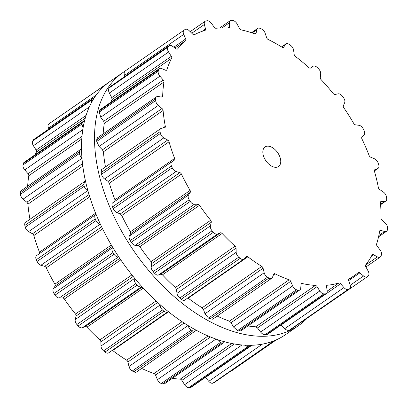 <?xml version="1.0" encoding="UTF-8"?>
<svg xmlns="http://www.w3.org/2000/svg" width="408" height="408" viewBox="0 0 408 408"><rect width="100%" height="100%" fill="white"/><g stroke="black" fill="none" stroke-linecap="round" stroke-linejoin="round"><path stroke-width="0.61" d="M114.633 217.826A154.025 92.692 -124.7 0 1 122.941 72.517A154.025 92.692 -124.7 0 1 124.889 71.227A154.025 92.692 -124.7 0 0 122.941 72.517L109.941 81.529A154.025 92.692 -124.7 0 0 101.633 226.838A154.025 92.692 -124.7 0 1 109.941 81.529L122.941 72.517A154.025 92.692 -124.7 0 0 114.633 217.826A154.025 92.692 -124.7 0 0 298.462 325.671A154.025 92.692 -124.7 0 1 114.633 217.826M101.633 226.838A154.025 92.692 -124.7 0 0 285.462 334.688L298.462 325.671A154.025 92.692 -124.7 0 0 307.29 318.082A154.025 92.692 -124.7 0 1 298.462 325.671L285.462 334.688A154.025 92.692 -124.7 0 1 101.633 226.838L44.681 266.353L40.892 265.276A4.753 2.861 -124.7 0 1 37.021 261.502A154.005 92.682 -124.7 0 1 36.638 260.625A154.005 92.682 -124.7 0 1 36.261 259.748A4.753 2.861 -124.7 0 1 36.649 255.551A4.753 2.861 -124.7 0 1 36.674 255.536L95.819 214.531M348.697 289.17A154.005 92.682 -124.7 0 1 348.136 289.4A4.753 2.861 -124.7 0 1 343.944 287.599L340.609 283.749A1.979 1.193 55.3 0 0 338.926 282.974A144.697 87.082 -124.7 0 1 333.224 284.381A144.697 87.082 -124.7 0 1 327.262 285.248A1.979 1.193 55.3 0 0 326.895 285.381A1.979 1.193 55.3 0 0 326.548 286.487L327.17 290.868A4.753 2.861 -124.7 0 1 326.339 293.525A4.753 2.861 -124.7 0 1 325.283 293.852A154.005 92.682 -124.7 0 1 324.62 293.867A154.005 92.682 -124.7 0 1 323.952 293.872A4.753 2.861 -124.7 0 1 319.801 290.981L317.062 286.63A1.979 1.193 55.3 0 0 315.404 285.427A144.697 87.082 -124.7 0 1 308.846 284.743A144.697 87.082 -124.7 0 1 302.139 283.529A1.979 1.193 55.3 0 0 301.425 283.637A1.979 1.193 55.3 0 0 301.063 284.34L300.716 288.247A4.753 2.861 -124.7 0 1 299.849 289.94A4.753 2.861 -124.7 0 1 297.952 290.149A154.005 92.682 -124.7 0 1 297.223 289.945A154.005 92.682 -124.7 0 1 296.494 289.731A4.753 2.861 -124.7 0 1 292.638 285.926L290.669 281.352A1.979 1.193 55.3 0 0 289.145 279.791A144.697 87.082 -124.7 0 1 282.147 277.068A144.697 87.082 -124.7 0 1 275.104 273.839A1.979 1.193 55.3 0 0 274.023 273.814A1.979 1.193 55.3 0 0 273.743 274.176L272.442 277.364A4.753 2.861 -124.7 0 1 271.769 278.225A4.753 2.861 -124.7 0 1 268.974 278.067A154.005 92.682 -124.7 0 1 268.229 277.654A154.005 92.682 -124.7 0 1 267.48 277.236A4.753 2.861 -124.7 0 1 264.17 272.753L263.094 268.245A1.979 1.193 55.3 0 0 261.793 266.424A144.697 87.082 -124.7 0 1 254.796 261.829A144.697 87.082 -124.7 0 1 247.865 256.795A1.979 1.193 55.3 0 0 246.406 256.535A1.979 1.193 55.3 0 0 246.294 256.632L244.127 258.896A4.753 2.861 -124.7 0 1 243.862 259.126A4.753 2.861 -124.7 0 1 240.174 258.356A154.005 92.682 -124.7 0 1 239.455 257.764A154.005 92.682 -124.7 0 1 238.741 257.162A4.753 2.861 -124.7 0 1 236.176 252.292L236.064 248.13A1.979 1.193 55.3 0 0 235.074 246.167A144.697 87.082 -124.7 0 1 228.511 239.986A144.697 87.082 -124.7 0 1 222.125 233.463A1.979 1.193 55.3 0 0 220.453 232.81L217.551 234.014A4.753 2.861 -124.7 0 1 213.364 232.264A154.005 92.682 -124.7 0 1 212.716 231.525A154.005 92.682 -124.7 0 1 212.078 230.785A4.753 2.861 -124.7 0 1 210.421 225.828L211.278 222.273A1.979 1.193 55.3 0 0 210.661 220.289A144.697 87.082 -124.7 0 1 204.944 212.915A144.697 87.082 -124.7 0 1 199.507 205.306A1.979 1.193 55.3 0 0 197.834 204.209L194.381 204.275A4.753 2.861 -124.7 0 1 190.22 201.424A154.005 92.682 -124.7 0 1 189.689 200.588A154.005 92.682 -124.7 0 1 189.164 199.752A4.753 2.861 -124.7 0 1 188.522 195.019L190.296 192.296A1.979 1.193 55.3 0 0 190.087 190.419A144.697 87.082 -124.7 0 1 185.579 182.315A144.697 87.082 -124.7 0 1 181.433 174.104A1.979 1.193 55.3 0 0 179.867 172.625L176.078 171.549A4.753 2.861 -124.7 0 1 172.207 167.775A154.005 92.682 -124.7 0 1 171.824 166.898A154.005 92.682 -124.7 0 1 171.447 166.02A4.753 2.861 -124.7 0 1 171.834 161.828A4.753 2.861 -124.7 0 1 171.86 161.808L174.435 160.089A1.979 1.193 55.3 0 0 174.446 160.079A1.979 1.193 55.3 0 0 174.644 158.431A144.697 87.082 -124.7 0 1 171.63 150.103A144.697 87.082 -124.7 0 1 169.034 141.805A1.979 1.193 55.3 0 0 167.673 140.046L163.786 137.894A4.753 2.861 -124.7 0 1 160.446 133.436A154.005 92.682 -124.7 0 1 160.237 132.569A154.005 92.682 -124.7 0 1 160.028 131.702A4.753 2.861 -124.7 0 1 160.772 128.566A4.753 2.861 -124.7 0 1 161.471 128.28L164.689 127.668A1.979 1.193 55.3 0 0 164.985 127.546A1.979 1.193 55.3 0 0 165.311 126.337A144.697 87.082 -124.7 0 1 163.98 118.31A144.697 87.082 -124.7 0 1 163.093 110.451A1.979 1.193 55.3 0 0 162.017 108.513L158.284 105.422A4.753 2.861 -124.7 0 1 155.688 100.562A154.005 92.682 -124.7 0 1 155.657 99.756A154.005 92.682 -124.7 0 1 155.637 98.955A4.753 2.861 -124.7 0 1 156.514 96.834A4.753 2.861 -124.7 0 1 158.018 96.538L161.675 97.073A1.979 1.193 55.3 0 0 162.302 96.951A1.979 1.193 55.3 0 0 162.67 96.155A144.697 87.082 -124.7 0 1 163.098 88.934A144.697 87.082 -124.7 0 1 163.985 81.998A1.979 1.193 55.3 0 0 163.266 80.009L159.911 76.174A4.753 2.861 -124.7 0 1 158.217 71.211A154.005 92.682 -124.7 0 1 158.381 70.528A154.005 92.682 -124.7 0 1 158.544 69.844A4.753 2.861 -124.7 0 1 159.329 68.621A4.753 2.861 -124.7 0 1 161.711 68.575L165.582 70.232A1.979 1.193 55.3 0 0 166.571 70.217A1.979 1.193 55.3 0 0 166.877 69.778A144.697 87.082 -124.7 0 1 169.05 63.816A144.697 87.082 -124.7 0 1 171.646 58.247A1.979 1.193 55.3 0 0 171.329 56.33L168.57 51.989A4.753 2.861 -124.7 0 1 167.887 47.241A154.005 92.682 -124.7 0 1 168.224 46.711A154.005 92.682 -124.7 0 1 168.565 46.191A4.753 2.861 -124.7 0 1 169.045 45.696A4.753 2.861 -124.7 0 1 172.324 46.155L176.159 48.822A1.979 1.193 55.3 0 0 177.526 49.016A1.979 1.193 55.3 0 0 177.684 48.863A144.697 87.082 -124.7 0 1 181.453 44.538A144.697 87.082 -124.7 0 1 185.604 40.683A1.979 1.193 55.3 0 0 185.706 38.954L183.712 34.384A4.753 2.861 -124.7 0 1 184.084 30.151A4.753 2.861 -124.7 0 1 184.084 30.146A154.005 92.682 -124.7 0 1 184.579 29.815A154.005 92.682 -124.7 0 1 185.074 29.483A4.753 2.861 -124.7 0 1 189.184 30.687L192.744 34.196A1.979 1.193 55.3 0 0 194.402 34.731A144.697 87.082 -124.7 0 1 199.537 32.309A144.697 87.082 -124.7 0 1 204.974 30.406A1.979 1.193 55.3 0 0 205.188 30.309A1.979 1.193 55.3 0 0 205.494 28.983L204.393 24.47A4.753 2.861 -124.7 0 1 205.122 21.293A4.753 2.861 -124.7 0 1 205.795 21.012A154.005 92.682 -124.7 0 1 206.412 20.885A154.005 92.682 -124.7 0 1 207.029 20.767A4.753 2.861 -124.7 0 1 211.237 23.134L214.297 27.27A1.979 1.193 55.3 0 0 215.98 28.264A144.697 87.082 -124.7 0 1 222.161 27.897A144.697 87.082 -124.7 0 1 228.546 28.075A1.979 1.193 55.3 0 0 229.082 27.943A1.979 1.193 55.3 0 0 229.444 27.04L229.306 22.863A4.753 2.861 -124.7 0 1 230.183 20.701A4.753 2.861 -124.7 0 1 231.652 20.4A154.005 92.682 -124.7 0 1 232.356 20.497A154.005 92.682 -124.7 0 1 233.055 20.599A4.753 2.861 -124.7 0 1 237.094 23.975L239.465 28.473A1.979 1.193 55.3 0 0 241.067 29.866A144.697 87.082 -124.7 0 1 247.901 31.584A144.697 87.082 -124.7 0 1 254.832 33.823A1.979 1.193 55.3 0 0 255.729 33.767A1.979 1.193 55.3 0 0 256.061 33.247L256.892 29.672A4.753 2.861 -124.7 0 1 257.683 28.412A4.753 2.861 -124.7 0 1 260.029 28.356A154.005 92.682 -124.7 0 1 260.773 28.667A154.005 92.682 -124.7 0 1 261.518 28.988A4.753 2.861 -124.7 0 1 265.129 33.16L266.664 37.74A1.979 1.193 55.3 0 0 268.087 39.443A144.697 87.082 -124.7 0 1 275.14 43.131A144.697 87.082 -124.7 0 1 282.183 47.297A1.979 1.193 55.3 0 0 283.453 47.425A1.979 1.193 55.3 0 0 283.662 47.211L285.411 44.462A4.753 2.861 -124.7 0 1 285.906 43.942A4.753 2.861 -124.7 0 1 289.15 44.38A154.005 92.682 -124.7 0 1 289.884 44.885A154.005 92.682 -124.7 0 1 290.624 45.4A4.753 2.861 -124.7 0 1 293.587 50.113L294.183 54.483A1.979 1.193 55.3 0 0 295.336 56.391A144.697 87.082 -124.7 0 1 302.175 61.822A144.697 87.082 -124.7 0 1 308.882 67.646A1.979 1.193 55.3 0 0 310.519 68.059L313.074 66.305A4.753 2.861 -124.7 0 1 317.174 67.463A154.005 92.682 -124.7 0 1 317.863 68.136A154.005 92.682 -124.7 0 1 318.546 68.809A4.753 2.861 -124.7 0 1 320.673 73.761L320.295 77.653A1.979 1.193 55.3 0 0 321.106 79.642A144.697 87.082 -124.7 0 1 327.298 86.471A144.697 87.082 -124.7 0 1 333.254 93.595A1.979 1.193 55.3 0 0 334.937 94.478L338.145 93.835A4.753 2.861 -124.7 0 1 342.348 96.155A154.005 92.682 -124.7 0 1 342.944 96.946A154.005 92.682 -124.7 0 1 343.531 97.742A4.753 2.861 -124.7 0 1 344.689 102.627L343.363 105.789A1.979 1.193 55.3 0 0 343.781 107.737A144.697 87.082 -124.7 0 1 348.932 115.535A144.697 87.082 -124.7 0 1 353.762 123.512A1.979 1.193 55.3 0 0 355.394 124.807L359.045 125.317A4.753 2.861 -124.7 0 1 363.095 128.653A154.005 92.682 -124.7 0 1 363.554 129.52A154.005 92.682 -124.7 0 1 364.007 130.382A4.753 2.861 -124.7 0 1 364.125 134.89L361.932 137.129A1.979 1.193 55.3 0 0 361.932 138.914A144.697 87.082 -124.7 0 1 365.721 147.191A144.697 87.082 -124.7 0 1 369.118 155.514A1.979 1.193 55.3 0 0 370.597 157.146L374.462 158.768A4.753 2.861 -124.7 0 1 378.099 162.919A154.005 92.682 -124.7 0 1 378.395 163.797A154.005 92.682 -124.7 0 1 378.69 164.679A4.753 2.861 -124.7 0 1 378.099 168.341A4.753 2.861 -124.7 0 1 377.757 168.524L374.835 169.703A1.979 1.193 55.3 0 0 374.692 169.779A1.979 1.193 55.3 0 0 374.416 171.207A144.697 87.082 -124.7 0 1 376.604 179.449A144.697 87.082 -124.7 0 1 378.359 187.593A1.979 1.193 55.3 0 0 379.593 189.455L383.433 192.097A4.753 2.861 -124.7 0 1 386.422 196.794A154.005 92.682 -124.7 0 1 386.544 197.635A154.005 92.682 -124.7 0 1 386.656 198.477A4.753 2.861 -124.7 0 1 385.82 201.093A4.753 2.861 -124.7 0 1 384.734 201.419L381.266 201.455A1.979 1.193 55.3 0 0 380.812 201.593A1.979 1.193 55.3 0 0 380.455 202.592A144.697 87.082 -124.7 0 1 380.909 210.278A144.697 87.082 -124.7 0 1 380.904 217.734A1.979 1.193 55.3 0 0 381.811 219.713L385.387 223.201A4.753 2.861 -124.7 0 1 387.549 228.154A154.005 92.682 -124.7 0 1 387.478 228.903A154.005 92.682 -124.7 0 1 387.406 229.653A4.753 2.861 -124.7 0 1 386.549 231.311A4.753 2.861 -124.7 0 1 384.611 231.509L380.817 230.403A1.979 1.193 55.3 0 0 380.011 230.489A1.979 1.193 55.3 0 0 379.664 231.096A144.697 87.082 -124.7 0 1 378.354 237.742A144.697 87.082 -124.7 0 1 376.594 244.045A1.979 1.193 55.3 0 0 377.12 246.014L380.2 250.135A4.753 2.861 -124.7 0 1 381.398 255.026A154.005 92.682 -124.7 0 1 381.149 255.638A154.005 92.682 -124.7 0 1 380.894 256.244A4.753 2.861 -124.7 0 1 380.231 257.081A4.753 2.861 -124.7 0 1 377.4 256.897L373.519 254.72A1.979 1.193 55.3 0 0 372.341 254.648A1.979 1.193 55.3 0 0 372.096 254.929A144.697 87.082 -124.7 0 1 369.102 260.115A144.697 87.082 -124.7 0 1 365.701 264.869A1.979 1.193 55.3 0 0 365.808 266.705L368.205 271.192A4.753 2.861 -124.7 0 1 368.358 275.721A154.005 92.682 -124.7 0 1 367.945 276.155A154.005 92.682 -124.7 0 1 367.521 276.588A4.753 2.861 -124.7 0 1 367.276 276.792A4.753 2.861 -124.7 0 1 363.559 275.997L359.83 272.886A1.979 1.193 55.3 0 0 358.28 272.549A1.979 1.193 55.3 0 0 358.224 272.595A144.697 87.082 -124.7 0 1 354.236 275.65A144.697 87.082 -124.7 0 1 353.736 275.992A144.697 87.082 -124.7 0 1 348.906 278.894A1.979 1.193 55.3 0 0 348.83 278.939A1.979 1.193 55.3 0 0 348.59 280.485L350.151 285.065A4.753 2.861 -124.7 0 1 349.574 288.767A4.753 2.861 -124.7 0 1 349.253 288.94A154.005 92.682 -124.7 0 1 348.697 289.17M279.205 155.295A11.883 7.15 55.3 0 0 265.022 146.972A11.883 7.15 55.3 0 0 265.914 160.813A11.883 7.15 55.3 0 0 278.562 166.505A11.883 7.15 55.3 0 0 279.205 155.295M348.136 289.4L289.185 330.271A154.005 92.682 55.3 0 0 289.746 330.041A154.005 92.682 55.3 0 0 290.307 329.812L349.574 288.767M289.185 330.271C287.671 330.597 286.186 330.057 284.743 328.644L280.959 324.992M326.339 293.525L267.368 334.417L266.332 334.723A154.005 92.682 55.3 0 1 265.669 334.739A154.005 92.682 55.3 0 1 265.001 334.744C263.277 334.535 261.809 333.627 260.6 332.025L257.484 327.94L255.724 326.803A144.697 87.082 55.3 0 1 249.171 326.12A144.697 87.082 55.3 0 1 247.931 325.936M367.276 276.792L307.403 318.005M299.849 289.94L240.832 330.857L239.001 331.021A154.005 92.682 55.3 0 1 238.272 330.817A154.005 92.682 55.3 0 1 237.543 330.602L233.437 326.971L231.091 322.662L229.464 321.167A144.697 87.082 55.3 0 1 222.467 318.444A144.697 87.082 55.3 0 1 217.189 316.072M271.769 278.225L212.69 319.189L210.023 318.939A154.005 92.682 55.3 0 1 209.279 318.526A154.005 92.682 55.3 0 1 208.534 318.107L204.969 313.798L203.516 309.55L202.118 307.8A144.697 87.082 55.3 0 1 195.116 303.205A144.697 87.082 55.3 0 1 188.185 298.171L187.853 297.957M184.926 299.946C184.238 300.742 183.003 300.502 181.223 299.227A154.005 92.682 55.3 0 1 180.509 298.636A154.005 92.682 55.3 0 1 179.79 298.034C178.092 296.422 177.154 294.856 176.975 293.337L176.486 289.435L175.394 287.543A144.697 87.082 55.3 0 1 168.83 281.367A144.697 87.082 55.3 0 1 162.445 274.839L160.874 274.12L158.35 275.063C157.371 275.446 156.06 274.803 154.413 273.136A154.005 92.682 55.3 0 1 153.77 272.396A154.005 92.682 55.3 0 1 153.127 271.657C151.654 269.744 151.021 268.148 151.22 266.873L151.7 263.578L150.98 261.666A144.697 87.082 55.3 0 1 145.263 254.291A144.697 87.082 55.3 0 1 139.832 246.687L138.256 245.519L135.181 245.32C133.987 245.264 132.682 244.254 131.274 242.296A154.005 92.682 55.3 0 1 130.744 241.459A154.005 92.682 55.3 0 1 130.213 240.623C129.061 238.532 128.765 237.012 129.326 236.069L130.718 233.606L130.407 231.795A144.697 87.082 55.3 0 1 125.899 223.691A144.697 87.082 55.3 0 1 121.864 215.71A144.697 87.082 55.3 0 1 121.752 215.48L120.284 213.935L116.877 212.599C115.546 212.094 114.342 210.778 113.256 208.646A154.005 92.682 55.3 0 1 112.873 207.769A154.005 92.682 55.3 0 1 112.496 206.892C111.736 204.755 111.787 203.408 112.659 202.852L171.834 161.828M114.857 201.394L114.969 199.808A144.697 87.082 55.3 0 1 111.955 191.48A144.697 87.082 55.3 0 1 109.359 183.182L108.089 181.351L104.586 178.939C103.219 178.016 102.189 176.47 101.5 174.308A154.005 92.682 55.3 0 1 101.286 173.441A154.005 92.682 55.3 0 1 101.082 172.574L101.658 169.555L160.772 128.566M163.093 110.451L103.418 151.827A144.697 87.082 55.3 0 0 104.3 159.691A144.697 87.082 55.3 0 0 105.478 166.903M103.418 151.827L102.439 149.818L99.083 146.467L96.737 141.433A154.005 92.682 55.3 0 1 96.711 140.627A154.005 92.682 55.3 0 1 96.686 139.827L97.471 137.771L156.514 96.834M163.985 81.998L104.305 123.374A144.697 87.082 55.3 0 0 103.418 130.31A144.697 87.082 55.3 0 0 103.153 133.834M104.305 123.374L103.683 121.319L100.71 117.218L99.272 112.088A154.005 92.682 55.3 0 1 99.43 111.399A154.005 92.682 55.3 0 1 99.593 110.716L100.337 109.517L159.329 68.621M171.646 58.247L111.971 99.623A144.697 87.082 55.3 0 0 110.594 102.408M111.971 99.623L111.751 97.634L109.37 93.034C108.431 91.244 108.288 89.602 108.941 88.113A154.005 92.682 55.3 0 1 109.278 87.582A154.005 92.682 55.3 0 1 109.614 87.062L169.045 45.696M183.712 34.384L124.511 75.429L124.823 76.352M124.511 75.429C123.874 73.542 124.078 72.073 125.139 71.017L184.084 30.151L125.139 71.017M274.023 340.797L273.34 341.618L214.389 382.495A4.753 2.861 -124.7 0 1 214.072 382.668A154.005 92.682 -124.7 0 1 213.511 382.898A154.005 92.682 -124.7 0 1 212.951 383.127A4.753 2.861 -124.7 0 1 208.763 381.327L205.423 377.471A1.979 1.193 55.3 0 0 205.362 377.405M250.961 345.245L250.135 346.366L191.158 387.253A4.753 2.861 -124.7 0 1 190.097 387.58A154.005 92.682 -124.7 0 1 189.434 387.595A154.005 92.682 -124.7 0 1 188.771 387.6A4.753 2.861 -124.7 0 1 184.615 384.708L181.876 380.358A1.979 1.193 55.3 0 0 180.219 379.154A144.697 87.082 -124.7 0 1 173.665 378.471A144.697 87.082 -124.7 0 1 172.431 378.287M224.502 341.715L223.686 342.745L164.669 383.668A4.753 2.861 -124.7 0 1 162.766 383.877A154.005 92.682 -124.7 0 1 162.037 383.673A154.005 92.682 -124.7 0 1 161.308 383.459A4.753 2.861 -124.7 0 1 157.457 379.654L155.489 375.08A1.979 1.193 55.3 0 0 153.959 373.519A144.697 87.082 -124.7 0 1 146.962 370.796A144.697 87.082 -124.7 0 1 141.683 368.419M196.35 330.245L136.588 371.953A4.753 2.861 -124.7 0 1 133.788 371.79A154.005 92.682 -124.7 0 1 133.044 371.377A154.005 92.682 -124.7 0 1 132.299 370.959A4.753 2.861 -124.7 0 1 128.984 366.481L127.908 361.973A1.979 1.193 55.3 0 0 126.613 360.152A144.697 87.082 -124.7 0 1 119.61 355.557A144.697 87.082 -124.7 0 1 112.679 350.523A1.979 1.193 55.3 0 0 112.348 350.309M168.234 311.488L108.676 352.854A4.753 2.861 -124.7 0 1 104.994 352.084A154.005 92.682 -124.7 0 1 104.275 351.492A154.005 92.682 -124.7 0 1 103.556 350.89A4.753 2.861 -124.7 0 1 100.99 346.02L100.883 341.858A1.979 1.193 55.3 0 0 99.889 339.895A144.697 87.082 -124.7 0 1 93.325 333.713A144.697 87.082 -124.7 0 1 86.94 327.19A1.979 1.193 55.3 0 0 85.267 326.538L82.365 327.741A4.753 2.861 -124.7 0 1 78.178 325.992A154.005 92.682 -124.7 0 1 77.535 325.252A154.005 92.682 -124.7 0 1 76.893 324.513A4.753 2.861 -124.7 0 1 75.24 319.556L76.097 316.001A1.979 1.193 55.3 0 0 75.475 314.017A144.697 87.082 -124.7 0 1 69.763 306.643A144.697 87.082 -124.7 0 1 64.326 299.033A1.979 1.193 55.3 0 0 62.654 297.937L59.196 298.003A4.753 2.861 -124.7 0 1 55.039 295.152A154.005 92.682 -124.7 0 1 54.509 294.316A154.005 92.682 -124.7 0 1 53.978 293.48A4.753 2.861 -124.7 0 1 53.341 288.747L55.116 286.023A1.979 1.193 55.3 0 0 54.902 284.147A144.697 87.082 -124.7 0 1 50.398 276.043A144.697 87.082 -124.7 0 1 46.252 267.832A1.979 1.193 55.3 0 0 44.681 266.353M39.459 253.608A1.979 1.193 55.3 0 0 39.464 252.159A144.697 87.082 -124.7 0 1 36.45 243.831A144.697 87.082 -124.7 0 1 33.854 235.533A1.979 1.193 55.3 0 0 32.487 233.769L28.601 231.622A4.753 2.861 -124.7 0 1 25.265 227.164A154.005 92.682 -124.7 0 1 25.051 226.297A154.005 92.682 -124.7 0 1 24.847 225.43A4.753 2.861 -124.7 0 1 25.587 222.294L85.445 180.974M29.973 219.254A144.697 87.082 -124.7 0 1 28.795 212.038A144.697 87.082 -124.7 0 1 27.912 204.173A1.979 1.193 55.3 0 0 26.836 202.24L23.098 199.15A4.753 2.861 -124.7 0 1 20.502 194.29A154.005 92.682 -124.7 0 1 20.476 193.484A154.005 92.682 -124.7 0 1 20.451 192.683A4.753 2.861 -124.7 0 1 21.328 190.561L80.376 149.624L81.508 149.226M27.647 186.181A144.697 87.082 -124.7 0 1 27.917 182.662A144.697 87.082 -124.7 0 1 28.8 175.726A1.979 1.193 55.3 0 0 28.081 173.737L24.73 169.901A4.753 2.861 -124.7 0 1 23.037 164.939A154.005 92.682 -124.7 0 1 23.195 164.256A154.005 92.682 -124.7 0 1 23.358 163.567A4.753 2.861 -124.7 0 1 24.149 162.343L83.14 121.446L84.476 121.049M35.088 154.76A144.697 87.082 -124.7 0 1 36.465 151.975A1.979 1.193 55.3 0 0 36.144 150.057L33.385 145.717A4.753 2.861 -124.7 0 1 32.706 140.969A154.005 92.682 -124.7 0 1 33.043 140.439A154.005 92.682 -124.7 0 1 33.38 139.913A4.753 2.861 -124.7 0 1 33.859 139.424L92.82 98.542L94.054 98.175M48.914 128.984L48.532 128.112A4.753 2.861 -124.7 0 1 48.904 123.879A4.753 2.861 -124.7 0 1 48.904 123.874L107.855 83.002A154.005 92.682 55.3 0 1 108.344 82.666A154.005 92.682 55.3 0 1 108.538 82.538M276.425 339.782L232.091 370.52A4.753 2.861 -124.7 0 1 231.198 370.836M270.183 342.169L271.901 342.251A154.005 92.682 55.3 0 0 272.462 342.026A154.005 92.682 55.3 0 0 273.023 341.797L214.072 382.668M273.34 341.618L273.023 341.797M250.135 346.366L249.048 346.708L190.097 387.58M244.81 345.132L247.717 346.729A154.005 92.682 55.3 0 0 248.385 346.724A154.005 92.682 55.3 0 0 249.048 346.708M223.686 342.745L221.717 343.006L162.766 383.877M216.954 339.369L220.259 342.587A154.005 92.682 55.3 0 0 220.988 342.802A154.005 92.682 55.3 0 0 221.717 343.006M195.667 330.99L192.739 330.919L133.788 371.79M188.185 325.436C188.44 327.298 189.465 328.848 191.245 330.087A154.005 92.682 55.3 0 0 191.995 330.505A154.005 92.682 55.3 0 0 192.739 330.919M168.142 311.579C167.158 312.584 165.76 312.462 163.94 311.212L104.994 352.084M160.206 304.725L160.191 304.975C160.074 306.694 160.844 308.377 162.506 310.019A154.005 92.682 55.3 0 0 163.22 310.621A154.005 92.682 55.3 0 0 163.94 311.212M141.867 286.564L141.566 286.697C140.296 287.288 138.817 286.763 137.129 285.121L78.178 325.992M134.564 278.123L134.436 278.511C133.941 279.99 134.411 281.699 135.844 283.642A154.005 92.682 55.3 0 0 136.486 284.381A154.005 92.682 55.3 0 0 137.129 285.121M118.81 256.923L118.397 256.958C116.907 257.106 115.439 256.214 113.985 254.281L55.039 295.152M112.766 247.391L112.542 247.702C111.685 248.855 111.817 250.492 112.929 252.608A154.005 92.682 55.3 0 0 113.455 253.445A154.005 92.682 55.3 0 0 113.985 254.281M100.429 224.298L100.093 224.232C98.471 223.931 97.094 222.732 95.972 220.631L37.021 261.502M36.649 255.551L95.875 214.491C94.707 215.251 94.488 216.709 95.212 218.877A154.005 92.682 55.3 0 0 95.589 219.754A154.005 92.682 55.3 0 0 95.972 220.631M87.863 190.602L87.802 190.577C86.139 189.853 84.941 188.425 84.211 186.293L25.265 227.164M84.701 181.31L83.793 184.559A154.005 92.682 55.3 0 0 84.002 185.426A154.005 92.682 55.3 0 0 84.211 186.293M82.299 158.105C80.687 157.014 79.739 155.448 79.453 153.418L20.502 194.29M80.376 149.624L79.402 151.812A154.005 92.682 55.3 0 0 79.422 152.612A154.005 92.682 55.3 0 0 79.453 153.418M83.059 127.862L81.983 124.068L23.037 164.939M83.14 121.446L82.309 122.696A154.005 92.682 55.3 0 0 82.146 123.384A154.005 92.682 55.3 0 0 81.983 124.068M91.479 102.551L91.652 100.098L32.706 140.969M92.82 98.542L92.33 99.042A154.005 92.682 55.3 0 0 91.989 99.567A154.005 92.682 55.3 0 0 91.652 100.098M107.513 83.314L48.904 123.874M349.253 288.94L290.307 329.812M343.944 287.599L284.743 328.644M340.609 283.749L281.025 325.054M338.926 282.974L327.201 291.103M327.262 285.248L326.645 285.682M359.83 272.886L348.646 280.638M363.559 275.997L350.212 285.248M325.283 293.852L266.332 334.723M323.952 293.872L265.001 334.744M319.801 290.981L260.6 332.025M317.062 286.63L257.484 327.94M315.404 285.427L255.724 326.803M302.139 283.529L301.073 284.264M373.519 254.72L371.443 256.163M377.4 256.897L365.568 265.103M297.952 290.149L239.001 331.021M296.494 289.731L237.543 330.602M292.638 285.926L233.437 326.971M290.669 281.352L231.091 322.662M289.145 279.791L229.464 321.167M275.104 273.839L273.396 275.023M380.817 230.403L379.644 231.219M384.611 231.509L378.853 235.503M268.974 278.067L210.023 318.939M267.48 277.236L208.534 318.107M264.17 272.753L204.969 313.798M263.094 268.245L203.516 309.55M261.793 266.424L202.118 307.8M247.865 256.795L188.185 298.171M381.266 201.455L380.526 201.97M384.734 201.419L380.593 204.291M240.174 258.356L181.223 299.227M238.741 257.162L179.79 298.034M236.176 252.292L176.975 293.337M236.064 248.13L176.486 289.435M235.074 246.167L175.394 287.543M222.125 233.463L162.445 274.839M220.453 232.81L160.874 274.12M374.835 169.703L374.57 169.886M217.551 234.014L158.35 275.063M377.757 168.524L374.345 170.891M213.364 232.264L154.413 273.136M212.078 230.785L153.127 271.657M210.421 225.828L151.22 266.873M211.278 222.273L151.7 263.578M210.661 220.289L150.98 261.666M199.507 205.306L139.832 246.687M197.834 204.209L138.256 245.519M194.381 204.275L135.181 245.32M190.22 201.424L131.274 242.296M189.164 199.752L130.213 240.623M188.522 195.019L129.326 236.069M190.296 192.296L130.718 233.606M190.087 190.419L130.407 231.795M181.433 174.104L121.752 215.48M179.867 172.625L120.284 213.935M176.078 171.549L116.877 212.599M172.207 167.775L113.256 208.646M171.447 166.02L112.496 206.892M171.809 161.843L112.659 202.852M174.644 158.431L114.969 199.808M169.034 141.805L109.359 183.182M167.673 140.046L108.089 181.351M163.786 137.894L104.586 178.939M160.446 133.436L101.5 174.308M160.028 131.702L101.082 172.574M165.311 126.337L162.904 128.01M162.017 108.513L102.439 149.818M158.284 105.422L99.083 146.467M155.688 100.562L96.737 141.433M155.637 98.955L96.686 139.827M285.411 44.462L281.729 47.012M283.662 47.211L283.178 47.542M162.67 96.155L161.395 97.033M163.266 80.009L103.683 121.319M159.911 76.174L100.71 117.218M158.217 71.211L99.272 112.088M158.544 69.844L99.593 110.716M256.892 29.672L252.205 32.915M256.061 33.247L255.122 33.895M166.877 69.778L166.056 70.349M171.329 56.33L111.751 97.634M168.57 51.989L109.37 93.034M167.887 47.241L108.941 88.113M168.565 46.191L109.614 87.062M229.306 22.863L222.039 27.902M229.444 27.04L228.006 28.04M177.684 48.863L177.327 49.113M185.604 40.683L175.012 48.027M185.706 38.954L173.818 47.195M204.393 24.47L191.76 33.227M205.494 28.983L202.103 31.334M271.901 342.251L212.951 383.127M262.456 344.097L208.763 381.327M251.945 345.219L205.423 377.471M247.717 346.729L188.771 387.6M241.99 344.928L184.615 384.708M234.411 343.934L181.876 380.358M231.739 343.434L180.219 379.154M220.259 342.587L161.308 383.459M216.026 339.043L157.457 379.654M210.502 336.937L155.489 375.08M208.146 335.947L153.959 373.519M191.245 330.087L132.299 370.959M188.088 325.502L128.984 366.481M184.12 322.998L127.908 361.973M182.111 321.672L126.613 360.152M168.575 311.763L112.679 350.523M162.506 310.019L103.556 350.89M160.191 304.975L100.99 346.02M157.692 302.466L100.883 341.858M156.055 300.951L99.889 339.895M143.29 288.119L86.94 327.19M142.275 287.013L85.267 326.538M141.566 286.697L82.365 327.741M135.844 283.642L76.893 324.513M134.436 278.511L75.24 319.556M133.171 276.425L76.097 316.001M131.922 274.88L75.475 314.017M120.804 259.876L64.326 299.033M119.758 258.341L62.654 297.937M118.397 256.958L59.196 298.003M112.929 252.608L53.978 293.48M112.542 247.702L53.341 288.747M112.195 246.447L55.116 286.023M111.343 245.009L54.902 284.147M102.576 228.776L46.252 267.832M100.093 224.232L40.892 265.276M95.212 218.877L36.261 259.748M95.61 213.231L39.464 252.159M89.704 196.809L33.854 235.533M89.015 194.575L32.487 233.769M87.802 190.577L28.601 231.622M83.793 184.559L24.847 225.43M82.788 166.127L27.912 204.173M82.482 163.654L26.836 202.24M81.957 158.34L23.098 199.15M79.402 151.812L20.451 192.683M81.758 139.011L28.8 175.726M81.962 136.379L28.081 173.737M82.768 129.662L24.73 169.901M82.309 122.696L23.358 163.567M85.241 118.152L36.465 151.975M86.052 115.454L36.144 150.057M89.311 106.942L33.385 145.717M92.33 99.042L33.38 139.913M96.161 95.09L48.532 128.112M348.473 279.648L354.236 275.65M365.956 266.98L380.231 257.081M378.558 236.849L386.549 231.311M184.702 300.145L243.862 259.126M380.623 204.699L385.82 201.093M374.355 170.937L378.099 168.341M281.591 46.93L285.906 43.942M251.517 32.691L257.683 28.412M219.688 27.979L230.183 20.701M190.174 31.661L205.122 21.293"/></g></svg>
